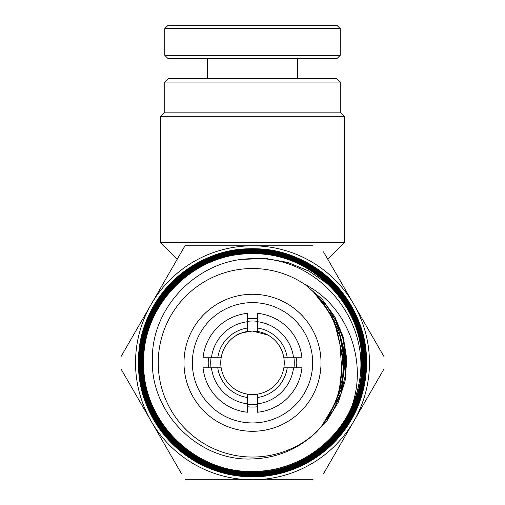<?xml version="1.0" encoding="UTF-8"?>
<svg xmlns="http://www.w3.org/2000/svg" width="505" height="505" viewBox="0 0 505 505"><rect width="100%" height="100%" fill="white"/><g stroke="black" fill="none" stroke-linecap="round" stroke-linejoin="round"><path stroke-width="0.76" d="M340.225 55.329L336.885 58.668L168.114 58.668L164.775 55.329L340.225 55.329L340.225 28.589L164.775 28.589L164.775 55.329M164.775 28.589L168.114 25.25L336.885 25.25L340.225 28.589M164.775 82.062L168.114 78.723L336.885 78.723L340.225 82.062L164.775 82.062L164.775 112.142L340.225 112.142L344.404 116.314L160.596 116.314L160.596 242.476L344.404 242.476L327.726 259.147M267.915 335.03L252.5 331.034C242.312 332.517 236.744 334.102 235.791 335.787C236.757 334.102 242.331 332.517 252.5 331.034L246.086 331.69M237.091 335.023L240.689 333.313M240.86 333.243L245.973 331.716M247.488 403.836L247.488 412.238A49.711 49.711 0 0 1 203.042 367.798L211.45 367.798A41.353 41.353 0 0 0 247.488 403.836L247.488 397.511A35.091 35.091 0 0 1 217.769 367.798L221.152 367.798A31.746 31.746 0 0 1 257.512 331.431A31.746 31.746 0 0 1 283.848 367.798L301.958 367.798A49.711 49.711 0 0 1 257.512 412.238L257.512 394.134A31.746 31.746 0 0 0 283.848 367.798M257.512 394.134A31.746 31.746 0 0 1 221.152 367.798M293.973 367.798A41.776 41.776 0 0 0 293.973 357.767M211.027 357.767A41.776 41.776 0 0 0 211.027 367.798M257.512 321.313A41.776 41.776 0 0 0 247.488 321.313M247.488 404.252A41.776 41.776 0 0 0 257.512 404.252M211.45 357.767L203.042 357.767A49.711 49.711 0 0 1 247.488 313.327L247.488 321.729A41.353 41.353 0 0 0 211.45 357.767L217.769 357.767A35.091 35.091 0 0 1 247.488 328.054L247.488 321.729M257.512 313.327A49.711 49.711 0 0 1 301.958 357.767L293.55 357.767A41.353 41.353 0 0 0 257.512 321.729L257.512 313.327M257.512 331.431L257.512 321.729M257.512 328.054A35.091 35.091 0 0 1 287.231 357.767L293.55 357.767M211.45 367.798L217.769 367.798M264.431 333.363L269.209 335.787M217.769 357.767L221.152 357.767M247.488 331.431L247.488 328.054M283.848 357.767L287.231 357.767M247.488 397.511L247.488 394.134M287.231 367.798A35.091 35.091 0 0 1 257.512 397.511M257.512 403.836A41.353 41.353 0 0 0 293.55 367.798M252.5 431.295A68.51 68.51 0 0 1 183.99 362.786A68.51 68.51 0 0 1 252.5 294.276A68.51 68.51 0 0 1 321.01 362.786A68.51 68.51 0 0 1 252.5 431.295M252.5 302.628A60.152 60.152 0 0 0 192.348 362.786A60.152 60.152 0 0 0 252.5 422.938A60.152 60.152 0 0 0 312.652 362.786A60.152 60.152 0 0 0 252.5 302.628M257.512 406.777A44.282 44.282 0 0 1 247.488 406.777M208.502 367.798A44.282 44.282 0 0 1 208.502 357.767M247.488 318.788A44.282 44.282 0 0 1 257.512 318.788M252.5 457.044A94.265 94.265 0 0 0 316.761 431.743C298.802 448.92 277.384 457.984 252.5 458.931C198.869 461.709 150.496 413.134 152.365 359.648C151.424 306.106 199.222 258.617 252.5 258.718C316.786 255.214 371.623 319.861 359.131 382.752C350.767 432.854 303.328 472.333 252.5 471.43C294.497 471.777 334.916 445.593 351.613 406.891C367.956 361.927 348.248 306.383 305.045 284.523A94.265 94.265 0 0 0 158.235 362.786A94.265 94.265 0 0 0 252.5 457.044M252.5 476.562C313.252 478.027 367.627 423.657 366.093 362.88C367.678 302.255 313.169 247.715 252.5 249.375C191.982 247.867 137.751 302.16 139.273 362.609C137.707 423.139 191.919 477.421 252.5 475.824C312.728 477.351 366.908 423.222 365.355 362.962C366.946 302.59 312.797 248.504 252.5 250.114C192.373 248.649 138.477 302.501 140.011 362.691C138.427 422.717 192.456 476.739 252.5 475.085C312.475 476.55 366.112 422.837 364.623 362.931C366.157 303.025 312.488 249.262 252.5 250.846C192.878 249.325 139.21 302.95 140.75 362.584C139.178 422.382 192.758 475.925 252.5 474.353C312.008 475.798 365.405 422.489 363.884 362.887C365.456 303.429 311.951 249.943 252.5 251.585C193.118 250.145 139.999 303.316 141.488 362.659C139.954 421.934 193.125 475.199 252.5 473.614C311.566 475.11 364.648 422.035 363.145 362.981C364.686 303.783 311.68 250.764 252.5 252.323C193.63 250.859 140.699 303.694 142.221 362.653C140.661 421.561 193.617 474.479 252.5 472.876C311.288 474.29 363.89 421.681 362.407 362.887C363.941 304.225 311.219 251.458 252.5 253.055C193.977 251.591 141.482 304.136 142.959 362.603C141.444 421.183 193.888 473.677 252.5 472.137C310.771 473.608 363.171 421.265 361.675 362.956C363.215 304.572 310.809 252.229 252.5 253.794C194.33 252.386 142.214 304.471 143.698 362.691C142.17 420.753 194.412 473.002 252.5 471.405C194.393 473.027 142.139 420.766 143.666 362.691C142.189 304.458 194.324 252.361 252.5 253.769C310.834 252.21 363.24 304.547 361.7 362.956C363.196 421.277 310.777 473.639 252.5 472.169C193.876 473.703 141.419 421.189 142.934 362.609C141.457 304.117 193.945 251.572 252.5 253.03C311.225 251.427 363.966 304.206 362.438 362.88C363.916 421.7 311.295 474.321 252.5 472.901C193.604 474.498 140.63 421.587 142.195 362.634C140.674 303.688 193.623 250.821 252.5 252.292C311.711 250.739 364.711 303.77 363.171 362.975C364.673 422.041 311.598 475.136 252.5 473.639C193.144 475.249 139.917 421.934 141.457 362.666C139.967 303.29 193.099 250.126 252.5 251.559C311.976 249.931 365.481 303.398 363.909 362.899C365.437 422.489 311.995 475.843 252.5 474.378C192.727 475.95 139.159 422.388 140.718 362.584C139.197 302.931 192.841 249.306 252.5 250.821C312.494 249.224 366.194 303.025 364.648 362.912C366.15 422.855 312.488 476.575 252.5 475.117C192.468 476.72 138.421 422.874 139.986 362.647C138.465 302.375 192.481 248.611 252.5 250.082C312.898 248.492 366.946 302.609 365.386 362.956C366.901 423.222 312.835 477.351 252.5 475.849C192.108 477.402 137.808 423.487 139.247 362.786L138.54 362.786C137.006 423.632 191.704 478.203 252.5 476.562M252.5 248.712A114.073 114.073 0 0 1 366.573 362.786A114.073 114.073 0 0 1 252.5 476.853A114.073 114.073 0 0 1 138.427 362.786A114.073 114.073 0 0 1 252.5 248.712M138.54 362.786C136.937 301.876 191.654 247.229 252.5 248.814C313.037 247.349 367.375 301.012 366.478 361.725L366.447 361.725C367.331 301.308 312.873 247.519 252.5 249.18C191.894 247.803 137.638 301.99 139.247 362.786M359.131 382.752A108.487 108.487 0 0 1 351.613 406.891M313.068 245.815L184.969 245.815L120.916 356.757M181.491 251.843L184.969 245.815M120.916 368.808L181.491 473.722M184.969 479.75L313.068 479.75M323.509 473.722L384.084 368.808M384.084 356.757L323.509 251.843M252.5 245.815A116.964 116.964 0 0 1 353.797 421.265A116.964 116.964 0 0 1 151.203 421.265A116.964 116.964 0 0 1 252.5 245.815M316.761 431.743C333.313 413.652 341.582 392.297 341.557 367.672L340.174 346.398C336.81 321.066 325.1 300.437 305.045 284.523M340.174 346.398L341.563 368.063M338.457 336.393L342.27 357.142L341.134 378.213M335.572 326.527L343.002 357.098L339.537 388.383M331.551 316.988L339.972 336.305L343.735 357.048L342.649 378.106L336.772 398.363M326.464 307.936L339.025 331.16L344.473 356.997L342.365 383.333L332.871 408.002M320.315 299.421L337.763 326.015L345.212 356.959L341.771 388.61L327.84 417.256M313.176 291.6L326.154 305.096L336.191 320.915L342.876 338.419L345.944 356.909L345.262 375.644L340.869 393.868L332.921 410.862L321.754 425.936M305.134 284.599L321.95 299.017L334.935 316.976L343.381 337.466L346.809 359.377L345.022 381.483L338.129 402.573L326.501 421.473L310.777 437.141M338.539 336.772L342.238 357.142L341.172 377.822M335.705 326.899L342.977 357.098L339.619 387.991M331.728 317.342L339.998 336.5L343.709 357.048L342.655 377.904L336.898 397.99M326.678 308.271L339.063 331.356L344.448 357.003L342.384 383.137L333.041 407.642M320.568 299.73L337.82 326.211L345.18 356.959L341.797 388.408L328.054 416.909M313.46 291.884L336.261 321.111L345.919 356.909L340.907 393.673L322.001 425.614M305.456 284.845L322.083 299.2L334.929 317.014L343.312 337.327L346.765 359.036L345.098 380.959L338.407 401.911L327.038 420.741L311.617 436.44M244.306 259.242L266.406 258.56L288.431 262.657L309.376 271.318L328.263 284.309M328.629 284.631L338.104 293.973M338.457 294.371L346.935 305.247M347.232 305.683L354.125 317.31L359.427 329.165M354.358 317.771L359.579 329.651L363.335 341.645M359.749 330.112L363.43 342.131M363.543 342.598L365.828 355.084M243.561 259.324L265.725 258.484L287.837 262.455L308.896 271.021L327.897 283.962M328.269 284.277L337.763 293.55M338.116 293.948L346.651 304.78M346.948 305.222L353.91 316.837M363.455 342.112L365.79 354.579M366.441 361.189L366.478 361.725M296.498 357.767A44.282 44.282 0 0 1 296.498 367.798M297.615 78.723L297.615 58.668M207.385 78.723L207.385 58.668M344.404 116.314L344.404 242.476M340.225 112.142L340.225 82.062M164.775 112.142L160.596 116.314M177.274 259.147L160.596 242.476"/></g></svg>
